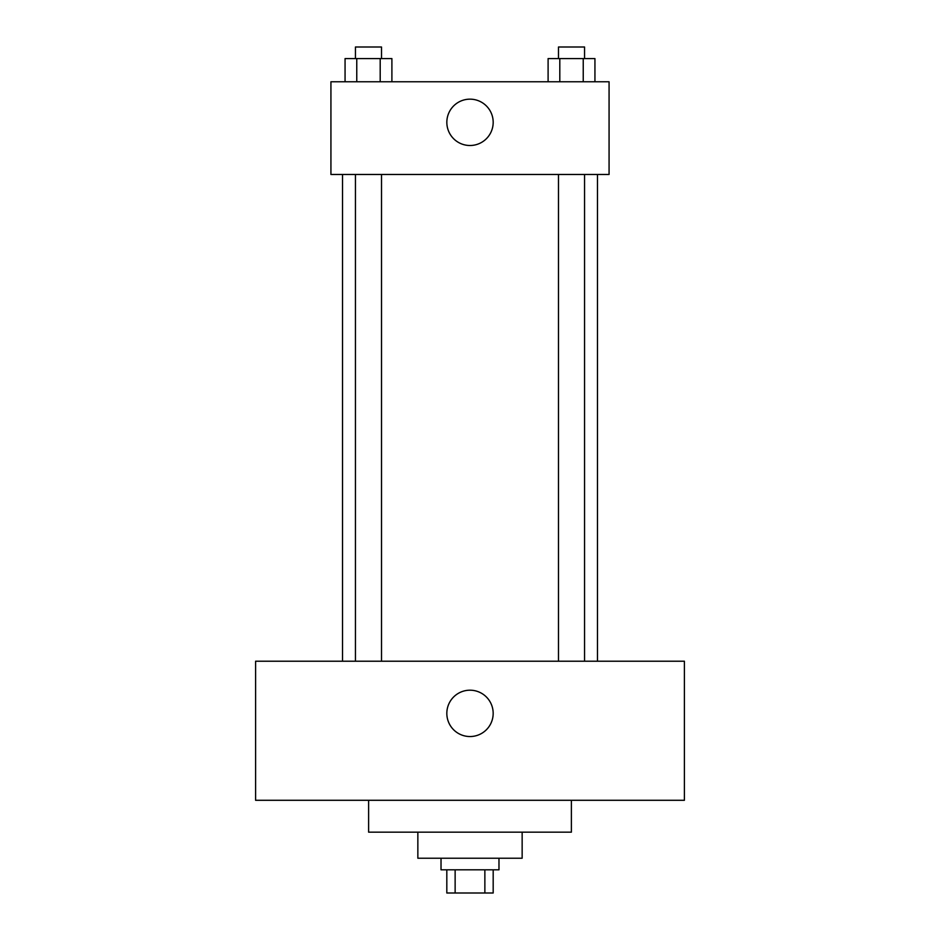 <?xml version="1.0" encoding="UTF-8"?>
<svg xmlns="http://www.w3.org/2000/svg" width="940" height="940" viewBox="0 0 940 940"><rect width="100%" height="100%" fill="white"/><g stroke="black" fill="none" stroke-linecap="round" stroke-linejoin="round"><path stroke-width="1.41" d="M484.864 869.817L484.864 893L446.817 893L446.817 869.817M484.864 893L493.183 893L493.183 869.817M498.976 858.232L498.976 869.817L441.024 869.817L441.024 858.232M455.136 869.817L455.136 893M522.147 832.159L522.147 858.232L417.853 858.232L417.853 832.159M571.379 800.293L571.379 832.159L368.621 832.159L368.621 800.293M684.402 800.293L255.598 800.293L255.598 661.22L684.402 661.22L684.402 800.293M470 690.195A23.183 23.183 0 0 1 490.069 724.963A23.183 23.183 0 0 1 449.931 724.963A23.183 23.183 0 0 1 470 690.195M597.476 174.476L597.476 661.22M558.489 661.22L558.489 174.476M381.511 174.476L381.511 661.22M609.073 174.476L330.927 174.476L330.927 81.768L609.073 81.768L609.073 174.476M493.183 122.329A23.183 23.183 0 0 1 458.414 142.398A23.183 23.183 0 0 1 458.414 102.26A23.183 23.183 0 0 1 493.183 122.329M594.938 81.768L594.938 58.586L548.102 58.586L548.102 81.768M583.235 58.586L583.235 81.768M559.805 58.586L559.805 81.768M558.489 58.586L558.489 47L584.551 47L584.551 58.586M391.898 81.768L391.898 58.586L345.062 58.586L345.062 81.768M380.195 58.586L380.195 81.768M356.765 58.586L356.765 81.768M355.449 58.586L355.449 47L381.511 47L381.511 58.586M342.524 174.476L342.524 661.22M584.551 661.22L584.551 174.476M355.449 174.476L355.449 661.22"/></g></svg>
